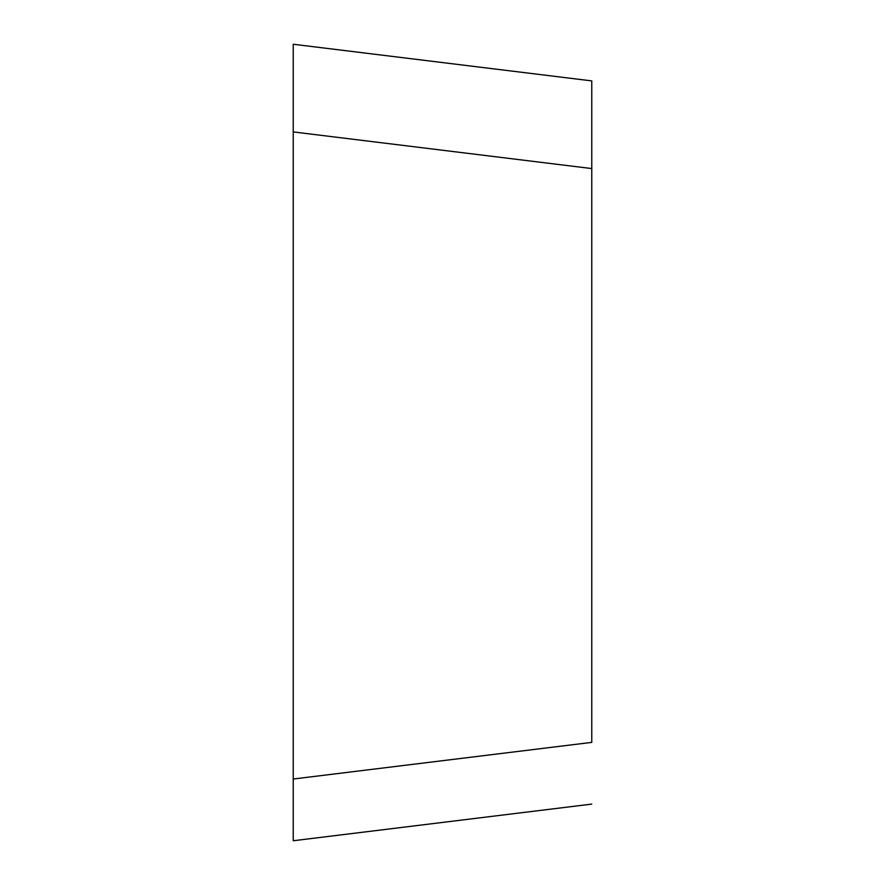 <?xml version="1.0" encoding="UTF-8"?>
<svg xmlns="http://www.w3.org/2000/svg" width="885" height="885" viewBox="0 0 885 885"><rect width="100%" height="100%" fill="white"/><g stroke="black" fill="none" stroke-linecap="round" stroke-linejoin="round"><path stroke-width="1.33" d="M293.234 241.185L293.234 779.021L591.766 742.371L591.766 168.57L293.234 131.92L293.234 44.25L293.234 105.979M591.766 804.1L293.234 840.75L293.234 442.5M293.234 779.021L293.234 44.25L591.766 80.9L591.766 168.57M293.234 44.25L293.234 106.443"/></g></svg>
